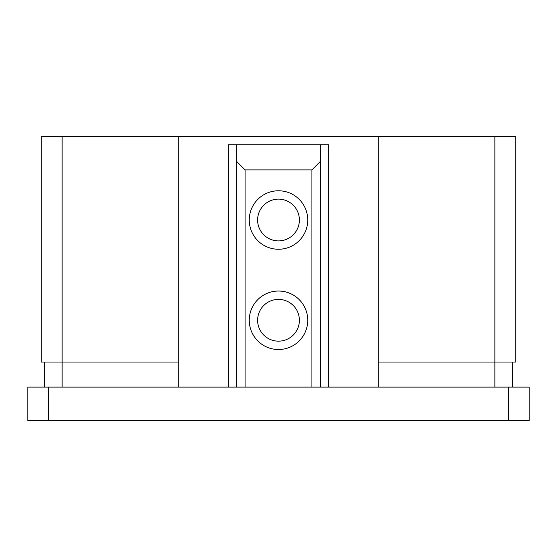 <?xml version="1.0" encoding="UTF-8"?>
<svg xmlns="http://www.w3.org/2000/svg" width="557" height="557" viewBox="0 0 557 557"><rect width="100%" height="100%" fill="white"/><g stroke="black" fill="none" stroke-linecap="round" stroke-linejoin="round"><path stroke-width="0.84" d="M278.5 349.518A29.242 29.242 0 0 1 249.258 320.275A29.242 29.242 0 0 1 278.5 291.033A29.242 29.242 0 0 1 307.743 320.275A29.242 29.242 0 0 1 278.5 349.518M278.5 299.387A20.888 20.888 0 0 0 257.613 320.275A20.888 20.888 0 0 0 278.5 341.163A20.888 20.888 0 0 0 299.387 320.275A20.888 20.888 0 0 0 278.5 299.387M278.5 249.258A29.242 29.242 0 0 1 249.258 220.015A29.242 29.242 0 0 1 278.5 190.773A29.242 29.242 0 0 1 307.743 220.015A29.242 29.242 0 0 1 278.5 249.258M278.5 199.127A20.888 20.888 0 0 0 257.613 220.015A20.888 20.888 0 0 0 278.5 240.903A20.888 20.888 0 0 0 299.387 220.015A20.888 20.888 0 0 0 278.5 199.127M62.106 136.465L62.106 362.05L41.218 362.05L41.218 136.465L378.76 136.465L378.76 387.115M378.76 136.465L515.782 136.465L515.782 362.05L378.76 362.05M236.725 387.115L236.725 144.82L320.275 144.82L320.275 387.115M27.85 387.115L48.738 387.115L48.738 420.535L27.85 420.535L27.85 387.115M508.263 387.115L529.15 387.115L529.15 420.535L508.263 420.535L508.263 387.115L48.738 387.115M508.263 420.535L48.738 420.535M62.106 387.115L62.106 362.05L178.24 362.05L178.24 387.115M178.24 136.465L178.24 362.05M320.275 144.82L328.63 144.82L328.63 387.115M228.37 387.115L228.37 144.82L236.725 144.82M311.92 387.115L311.92 169.885L245.08 169.885L245.08 387.115M311.92 169.885L320.275 161.53M236.725 161.53L245.08 169.885M512.44 387.115L512.44 362.05M44.56 387.115L44.56 362.05M494.894 136.465L494.894 387.115"/></g></svg>
